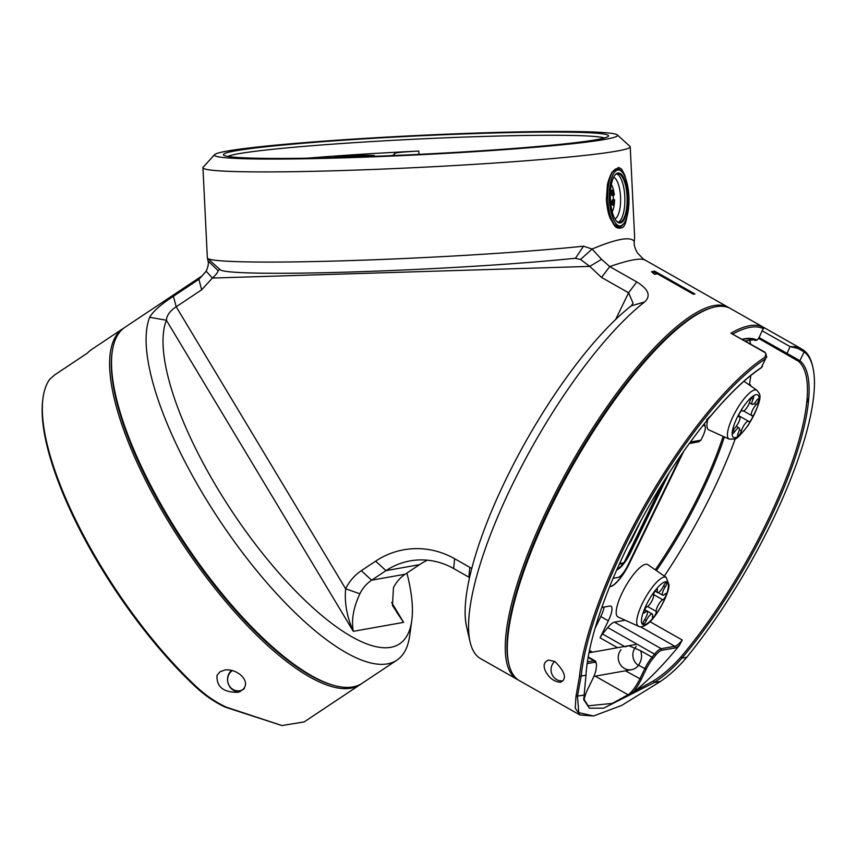 <?xml version="1.0" encoding="UTF-8"?>
<svg xmlns="http://www.w3.org/2000/svg" width="857" height="857" viewBox="0 0 857 857"><rect width="100%" height="100%" fill="white"/><g stroke="black" fill="none" stroke-linecap="round" stroke-linejoin="round"><path stroke-width="1.29" d="M281.942 725.547L225.209 707.143C215.118 702.386 205.648 696.002 196.821 687.967A212.686 69.61 -123.7 0 1 42.85 399.244L43.054 397.744A213.896 70.006 56.3 0 0 197.903 688.107C206.719 696.077 216.157 702.419 226.216 707.132L281.942 725.547L304.181 721.905L360.358 684.486A213.896 70.006 -123.7 0 1 265.188 643.286A213.896 70.006 -123.7 0 1 136.274 460.809A213.896 70.006 -123.7 0 1 123.172 328.467A213.896 70.006 -123.7 0 1 124.136 327.856M232.397 670.581A10.959 10.252 -100.1 0 0 227.641 678.798A10.959 10.252 -100.1 0 0 228.669 684.593L228.798 684.872A12.052 11.27 79.9 0 0 239.821 691.792A12.052 11.27 79.9 0 1 230.64 687.753A12.052 11.27 79.9 0 1 228.733 684.732M227.651 678.648A12.052 11.27 79.9 0 1 231.669 670.378A12.052 11.27 79.9 0 0 227.662 678.498L227.641 678.798M225.22 669.906L220.12 671.717L217.014 675.37C216.382 686.757 223.291 692.402 237.743 692.317C255.065 686.114 240.26 668.514 225.22 669.906M361.29 683.832A213.896 70.006 -123.7 0 1 360.358 684.486M123.172 328.467L91.667 349.452A213.896 70.006 56.3 0 0 87.393 353.127L54.987 374.713L49.695 379.33A213.896 70.006 56.3 0 0 43.054 397.744M112.138 352.42A212.686 69.61 56.3 0 0 184.791 544.431A212.686 69.61 56.3 0 0 334.005 685.45M239.499 691.888A12.137 11.355 79.9 0 1 228.337 683.982A12.137 11.355 79.9 0 1 231.561 670.356M202.038 275.922L125.068 327.203A213.896 70.006 56.3 0 0 112.235 351.659A213.896 70.006 56.3 0 0 185.401 544.024A213.896 70.006 56.3 0 0 334.733 685.643A213.896 70.006 56.3 0 0 352.827 686.918A213.896 70.006 56.3 0 0 362.254 683.222L396.845 660.179A213.896 70.006 -123.7 0 1 362.029 660.254A213.896 70.006 -123.7 0 1 208.283 502.759A213.896 70.006 -123.7 0 1 149.664 317.272C153.135 311.305 161.052 304.31 173.425 296.254L198.888 279.296L202.198 275.815M219.97 269.248L218.128 270.662C217.753 272.569 215.825 275.033 212.365 278.054L201.674 289.805L176.199 306.763C170.061 310.823 166.783 315.322 166.387 320.239A201.845 66.053 56.3 0 0 221.706 495.282A201.845 66.053 56.3 0 0 366.785 643.907A201.845 66.053 56.3 0 0 406.357 636.858A201.845 66.053 56.3 0 0 411.756 620.757L409.678 635.723A213.896 70.006 -123.7 0 1 403.968 652.788A213.896 70.006 -123.7 0 1 396.845 660.179M518.442 680.062A213.896 59.744 -60.4 0 1 517.424 679.526A213.896 59.744 -60.4 0 1 514.586 677.512A213.896 59.744 -60.4 0 1 562.235 479.877A213.896 59.744 -60.4 0 1 714.042 305.585A213.896 59.744 -60.4 0 1 728.493 307.438A213.896 59.744 -60.4 0 1 729.478 308.038M645.267 260.249C641.347 257.636 629.499 259.746 609.723 266.591L636.772 281.932C648.556 289.205 651.17 295.879 644.603 301.964A213.896 59.744 119.6 0 0 519.128 471.189A213.896 59.744 119.6 0 0 470.129 642.075A213.896 59.744 119.6 0 0 477.852 656.676A213.896 59.744 119.6 0 0 480.681 658.69L517.424 679.526M643.596 259.21L728.493 307.438M693.431 294.251A213.896 59.744 -60.4 0 1 694.931 294.005L654.673 271.166A213.896 59.744 119.6 0 0 651.545 271.776L654.641 274.379A213.896 59.744 -60.4 0 1 657.298 273.758L693.431 294.251M613.301 223.741L619.183 227.512L623.617 223.806M621.529 171.379L617.361 168.486L612.08 172.343M617.34 134.945L629.949 146.354A213.896 10.263 177.2 0 1 630.216 146.826A213.896 10.263 177.2 0 1 342.147 170.543A213.896 10.263 177.2 0 1 202.938 167.726A213.896 10.263 177.2 0 1 203.163 167.222L214.593 154.646A201.845 9.684 -2.8 0 0 345.746 157.774A201.845 9.684 -2.8 0 0 617.34 134.945A201.845 9.684 -2.8 0 0 415.516 135.588A201.845 9.684 -2.8 0 0 214.593 154.646M201.674 289.805L198.888 279.296L205.959 271.562C208.144 266.923 208.829 263.378 208.026 260.914L207.351 257.818M202.938 167.726L207.351 257.893A213.896 10.263 -2.8 0 0 207.619 258.375A213.896 10.263 -2.8 0 0 352.173 260.528A213.896 10.263 -2.8 0 0 583.521 246.184L592.091 249.033C616.729 238.707 630.806 236.2 634.319 241.513L634.63 237.078A213.896 10.263 -2.8 0 0 634.63 236.993L630.216 146.826M627.024 216.371C625.985 222.541 624.507 226.269 622.6 227.523C618.368 228.98 615.38 227.866 613.633 224.213C610.645 218.567 608.245 217.989 606.36 199.938L607.388 185.316C607.409 182.852 611.534 172.011 612.391 171.861L618.668 167.426L621.529 169.065C624.26 173.842 625.514 176.703 625.321 177.624M418.966 154.367L418.805 151.068A24.103 1.157 -2.8 0 0 394.477 153.382L393.781 154.871A39.765 1.907 177.2 0 1 391.06 155.653M418.805 151.068A189.793 9.106 -2.8 0 0 306.935 158.213M333.748 157.645A20.482 0.986 177.2 0 1 361.204 155.492A20.482 0.986 177.2 0 1 374.53 155.76A20.482 0.986 177.2 0 1 371.402 156.445M470.129 642.075L466.604 626.821A201.845 56.38 -60.4 0 1 512.84 465.565A201.845 56.38 -60.4 0 1 631.245 305.874L633.087 303.217L628.588 292.783L601.55 277.432L589.745 266.388L580.553 259.457L574.951 258.278A201.845 9.684 177.2 0 1 356.641 271.819A201.845 9.684 177.2 0 1 220.228 269.784L207.619 258.375M580.553 259.457L592.091 249.033L601.571 259.328L589.745 266.388L212.365 278.054L206.162 271.176L202.038 275.933M643.232 258.943L637.458 252.933C634.844 248.444 633.794 244.641 634.319 241.513M601.571 259.328L609.723 266.591L601.55 277.432M469.604 577.597A36.155 33.819 -100.1 0 0 468.886 577.179L453.674 568.545A72.299 67.639 -100.1 0 0 410.192 560.885A72.299 67.639 -100.1 0 0 385.982 570.644L371.649 580.189A36.155 33.819 -100.1 0 0 359.908 593.772C353.427 607.57 351.22 620.082 353.288 631.33C346.914 616.901 344.364 602.728 345.65 588.813A48.206 45.089 79.9 0 1 361.3 570.698L375.634 561.153A84.35 78.908 79.9 0 1 454.606 558.71L469.829 567.345A48.206 45.089 79.9 0 1 471.8 568.523M411.756 620.757A201.845 66.053 56.3 0 0 406.904 573.076M391.692 602.428L396.962 612.626L403.604 622.364L392.463 605.471L393.449 587.795A36.155 33.819 79.9 0 1 405.2 574.211L419.523 564.667A72.299 67.639 79.9 0 1 427.386 560.189M348.895 157.206A192.804 9.245 177.2 0 1 223.656 155.106A192.804 9.245 177.2 0 1 415.538 136.017A192.804 9.245 177.2 0 1 608.363 136.295A192.804 9.245 177.2 0 1 348.895 157.206M604.356 137.988A189.793 9.106 -2.8 0 0 415.688 139.166A189.793 9.106 -2.8 0 0 227.812 156.403M334.733 685.643L333.277 685.257A212.686 69.61 -123.7 0 1 184.791 544.431A212.686 69.61 -123.7 0 1 112.031 353.159L112.235 351.659M710.078 308.295A212.686 59.401 119.6 0 0 572.294 464.74A212.686 59.401 119.6 0 0 508.715 663.286M575.486 258.246L583.521 246.184M149.664 317.272L166.387 320.239L353.288 631.33L403.604 622.364L391.885 602.867M208.026 260.914L218.128 270.662M644.603 301.964L631.245 305.874M173.425 296.254L176.199 306.763L345.65 588.813L359.908 593.772M652.434 272.515L654.17 272.205L654.673 271.166M654.17 272.205L657.008 273.822M758.895 337.465L799.902 360.69A1.2 1.157 129.5 0 1 798.296 361.161L758.724 338.44L762.141 330.77A3.01 0.846 -60.4 0 1 763.48 328.702A212.686 59.401 119.6 0 0 732.906 334.016M803.77 350.299L804.166 351.906L797.76 348.36L790.068 346.614L798.071 346.914L803.77 350.299A213.896 59.744 -60.4 0 1 812.511 365.725L812.865 367.257A212.686 59.401 119.6 0 0 804.166 351.906L799.902 360.69A203.045 56.712 -60.4 0 1 808.44 401.687C808.355 397.498 807.797 397.573 806.78 401.912A201.845 56.38 119.6 0 0 798.296 361.161M664.314 576.086A201.845 56.38 119.6 0 0 735.306 438.666M750.486 385.789A201.845 56.38 119.6 0 0 750.625 384.986L750.121 385.543M724.379 436.931A168.711 47.124 -60.4 0 1 656.43 570.612M745.204 340.99L753.271 339.811M749.35 339.522A201.845 56.38 -60.4 0 1 750.668 344.086M750.828 375.473A201.845 56.38 -60.4 0 1 749.425 384.3L750.625 384.986M617.511 647.71L600.082 637.833L608.331 620.822A18.072 5.046 119.6 0 0 610.955 606.22A18.072 5.046 119.6 0 0 609.734 606.06L601.85 607.463M600.082 637.833A6.02 1.682 -60.4 0 1 602.514 633.976L607.774 627.581A18.072 5.046 -60.4 0 1 614.469 622.139L661.272 648.685L674.834 646.274A18.683 5.217 119.6 0 0 682.268 640.018L679.344 645.471A19.882 5.549 -60.4 0 1 675.327 647.903L661.765 650.313A16.872 4.714 119.6 0 0 655.509 655.401L652.98 658.476A16.872 4.714 119.6 0 0 646.178 669.253L641.229 679.472A19.282 5.388 -60.4 0 1 632.466 692.959L628.16 694.834A18.072 5.046 119.6 0 0 639.804 678.98L644.753 668.76A18.072 5.046 -60.4 0 1 652.038 657.201L654.566 654.127A18.072 5.046 -60.4 0 1 661.272 648.685L661.765 650.313M625.192 620.232L614.469 622.139M723.137 436.374A168.711 47.124 -60.4 0 1 655.294 569.819M609.691 586.724L610.505 586.574A24.103 6.727 119.6 0 0 629.156 563.917L683.747 451.285M583.671 698.701L588.191 705.825L612.252 703.404L653.57 680.854C663.382 674.555 672.531 666.553 681.015 656.837A201.845 56.38 119.6 0 0 806.78 401.912L808.44 401.687A203.045 56.712 -60.4 0 1 681.926 658.133C673.323 668.032 664.068 676.184 654.148 682.579L603.649 708.15L589.402 708.203L583.735 699.612L585.974 675.23A203.045 56.712 -60.4 0 1 707.678 419.641A203.045 56.712 -60.4 0 1 761.327 367.567L765.59 358.783A212.686 59.401 119.6 0 0 581.153 676.087L577.468 696.248L578.775 712.638L593.537 715.991L621.721 705.407L660.479 681.454C670.024 674.909 678.776 666.842 686.746 657.276A212.686 59.401 119.6 0 0 812.865 367.257M632.466 692.959A201.845 56.38 119.6 0 0 679.344 645.471M762.141 330.77L790.068 346.614L786.651 354.284L758.724 338.44A201.845 56.38 119.6 0 0 758.488 338.322A6.02 1.682 119.6 0 1 757.106 340.111A199.627 55.759 -60.4 0 0 742.205 339.286M587.441 661.84L593.869 660.693A18.072 5.046 -60.4 0 1 595.09 660.854A18.072 5.046 -60.4 0 1 595.979 662.257L596.333 663.779A16.872 4.714 119.6 0 0 594.362 662.322L587.174 663.607M646.178 669.253L638.572 665.246A12.052 11.27 79.9 0 1 631.641 669.681A12.052 11.27 79.9 0 1 619.729 663.554A12.052 11.27 79.9 0 1 621.014 649.702M595.154 628.138L600.778 616.537A18.072 5.046 119.6 0 0 604.174 607.045M638.572 665.246C641.722 660.211 642.375 655.359 640.543 650.677L628.845 645.696L625.128 646.81M636.226 646.435A12.052 11.27 -100.1 0 0 638.433 665.439M799.485 347.706L730.507 308.574A213.896 59.744 119.6 0 0 710.828 308.049A213.896 59.744 119.6 0 0 550.537 507.89A213.896 59.744 119.6 0 0 508.887 664.057A213.896 59.744 119.6 0 0 519.438 680.672L579.921 714.984L575.24 708.182L575.99 696.312L579.493 676.312A213.896 59.744 -60.4 0 1 764.969 357.208L765.944 353.78L764.765 352.088L730.914 333.223A213.896 59.744 -60.4 0 1 763.662 327.395L763.48 328.702M593.537 715.991L579.921 714.984M554.918 661.508L548.587 660.083C543.981 661.861 542.952 665.578 545.534 671.235C549.08 677.983 554.018 681.669 560.328 682.29C567.216 679.108 565.416 672.177 554.918 661.508M508.887 664.057L508.533 662.525A212.686 59.401 -60.4 0 1 549.948 507.237A212.686 59.401 -60.4 0 1 709.339 308.531L710.828 308.049M584.035 700.351A19.282 5.388 -60.4 0 1 587.848 688.985L592.798 678.765A16.872 4.714 119.6 0 0 596.161 668.599L596.408 665.921A16.872 4.714 119.6 0 0 596.333 663.779M765.944 353.78L766.715 357.615M690.356 442.062L700.962 440.177L702.547 436.899A13.862 3.867 119.6 0 0 705.247 426.786A13.862 3.867 119.6 0 0 703.629 425.586L702.772 425.736M613.162 578.304L618.143 577.425A12.052 3.364 119.6 0 0 627.474 566.091L681.711 454.199M616.794 569.894A18.072 5.046 119.6 0 0 630.366 553.001L669.21 472.871M704.154 424.086L704.111 424.065A15.062 4.21 -60.4 0 1 704.154 424.086A15.062 4.21 -60.4 0 1 704.893 425.254L705.247 426.786M700.962 440.177L698.551 441.848L689.317 443.498M742.398 339.404A198.417 55.416 -60.4 0 1 755.156 340.422L757.106 340.111M619.643 563.51L623.971 562.738L619.247 564.377M623.971 562.738A13.251 3.707 119.6 0 0 624.785 561.142L660.704 487.044A13.251 3.707 119.6 0 0 661.433 485.458L661.261 485.49M628.481 544.827A9.641 2.689 119.6 0 0 632.048 539.053L641.068 520.445M763.662 327.395L798.071 346.914L797.76 348.36M764.969 357.208L765.59 358.783L761.327 367.567A1.2 1.018 56.4 0 1 760.984 368.007L762.473 366.357M711.406 415.142L710.892 415.859C729.2 394.038 745.901 378.087 760.984 368.007M706.618 419.759L711.396 415.109L707.678 419.641M624.432 561.871A18.072 5.046 119.6 0 0 629.863 552.711L666.575 476.995M617.051 569.294A18.072 5.046 119.6 0 0 623.714 562.835M609.745 586.606L610.345 586.488A24.103 6.727 119.6 0 0 628.995 563.831L683.125 452.175M228.669 684.593A10.959 10.252 -100.1 0 0 244.288 688.653M554.747 661.411A10.959 10.252 -100.1 0 0 551.094 668.803A10.959 10.252 -100.1 0 0 552.122 674.598A10.959 10.252 -100.1 0 0 562.92 680.801M656.28 611.437A6.931 1.939 -60.4 0 1 658.283 604.978A6.931 1.939 -60.4 0 1 662.836 599.793A3.61 1.007 -60.4 0 0 665.418 596.686A3.61 1.007 -60.4 0 0 666.082 593.483A3.61 1.007 -60.4 0 0 664.925 594.072A6.931 1.939 -60.4 0 1 662.707 595.187A6.931 1.939 -60.4 0 1 665.311 586.799A3.61 1.007 -60.4 0 0 666.671 582.417A3.61 1.007 -60.4 0 0 663.564 585.909A6.931 1.939 -60.4 0 1 657.608 592.626A6.931 1.939 -60.4 0 1 657.394 590.28A3.61 1.007 -60.4 0 0 657.287 589.059A3.61 1.007 -60.4 0 0 654.855 591.319A3.61 1.007 -60.4 0 0 653.559 595.122A6.931 1.939 -60.4 0 1 651.556 601.593A6.931 1.939 -60.4 0 1 647.003 606.777A3.61 1.007 -60.4 0 0 644.421 609.884A3.61 1.007 -60.4 0 0 643.757 613.076A3.61 1.007 -60.4 0 0 644.914 612.498A6.931 1.939 -60.4 0 1 647.131 611.373A6.931 1.939 -60.4 0 1 644.528 619.772A3.61 1.007 -60.4 0 0 643.168 624.153A3.61 1.007 -60.4 0 0 646.274 620.65A6.931 1.939 -60.4 0 1 652.231 613.944A6.931 1.939 -60.4 0 1 652.445 616.279A3.61 1.007 -60.4 0 0 652.552 617.501A3.61 1.007 -60.4 0 0 654.984 615.251A3.61 1.007 -60.4 0 0 656.28 611.437L647.581 606.499M666.2 577.393L647.828 564.634A30.124 8.409 119.6 0 0 625.46 586.574A30.124 8.409 119.6 0 0 618.101 617.019L638.476 626.242C640.5 627.613 643.618 626.746 647.838 623.639C657.319 616.547 669.628 592.262 668.963 584.806L666.2 577.393A28.099 7.852 119.6 0 0 645.342 597.843A28.099 7.852 119.6 0 0 638.476 626.242M756.399 400.797A6.931 1.939 -60.4 0 1 752.21 404.386A6.931 1.939 -60.4 0 1 753.067 399.126A3.61 1.007 -60.4 0 0 753.507 396.373A3.61 1.007 -60.4 0 0 751.589 397.862A3.61 1.007 -60.4 0 0 749.843 401.408A6.931 1.939 -60.4 0 1 746.479 408.2A6.931 1.939 -60.4 0 1 742.805 411.06A6.931 1.939 -60.4 0 1 742.494 410.664A3.61 1.007 -60.4 0 0 742.344 410.449A3.61 1.007 -60.4 0 0 739.677 413.095A3.61 1.007 -60.4 0 0 738.777 416.738A3.61 1.007 -60.4 0 0 739.077 416.759A6.931 1.939 -60.4 0 1 739.645 416.791A6.931 1.939 -60.4 0 1 739.109 421.333A6.931 1.939 -60.4 0 1 735.07 427.686A3.61 1.007 -60.4 0 0 732.96 430.996A3.61 1.007 -60.4 0 0 732.681 433.363A3.61 1.007 -60.4 0 0 734.867 431.489A6.931 1.939 -60.4 0 1 739.055 427.9A6.931 1.939 -60.4 0 1 738.209 433.171A3.61 1.007 -60.4 0 0 737.77 435.924A3.61 1.007 -60.4 0 0 739.687 434.424A3.61 1.007 -60.4 0 0 741.434 430.889A6.931 1.939 -60.4 0 1 744.787 424.086A6.931 1.939 -60.4 0 1 748.472 421.237A6.931 1.939 -60.4 0 1 748.772 421.633A3.61 1.007 -60.4 0 0 748.932 421.848A3.61 1.007 -60.4 0 0 751.6 419.202A3.61 1.007 -60.4 0 0 752.5 415.559A3.61 1.007 -60.4 0 0 752.2 415.538A6.931 1.939 -60.4 0 1 751.632 415.506A6.931 1.939 -60.4 0 1 752.157 410.964A6.931 1.939 -60.4 0 1 756.206 404.611A3.61 1.007 -60.4 0 0 758.316 401.301A3.61 1.007 -60.4 0 0 758.584 398.933A3.61 1.007 -60.4 0 0 756.399 400.797M707.711 419.609A30.124 8.409 119.6 0 0 708.825 429.893L729.2 439.116L734.46 439.041C736.109 439.641 740.716 435.002 748.311 425.115C766.383 393.074 758.509 393.674 756.913 390.256A28.099 7.852 119.6 0 0 743.683 399.287A28.099 7.852 119.6 0 0 729.875 423.904A28.099 7.852 119.6 0 0 729.2 439.116M623.596 223.838L622.664 224.984A29.224 10.23 -91.8 0 1 618.904 227.212A29.224 10.23 -91.8 0 1 607.827 199.82A29.224 10.23 -91.8 0 1 617.094 168.797A29.224 10.23 -91.8 0 1 620.982 170.8L621.989 171.882A28.013 9.813 88.2 0 0 609.381 199.713A28.013 9.813 88.2 0 0 623.596 223.838A28.013 9.813 88.2 0 0 628.931 197.667A28.013 9.813 88.2 0 0 621.989 171.882M610.42 199.52A25.003 8.752 -91.8 0 1 615.133 174.892A25.003 8.752 -91.8 0 1 627.881 197.699A25.003 8.752 -91.8 0 1 616.569 221.256A25.003 8.752 -91.8 0 1 610.42 199.52M614.908 175.192A24.403 8.549 -91.8 0 1 617.811 173.596A24.403 8.549 -91.8 0 1 627.099 197.731A24.403 8.549 -91.8 0 1 619.322 222.381A24.403 8.549 -91.8 0 1 616.322 220.967M616.686 173.853A24.403 8.549 -91.8 0 1 624.849 197.796A24.403 8.549 -91.8 0 1 618.186 222.199M613.655 177.281A21.093 7.381 -91.8 0 1 620.586 197.924A21.093 7.381 -91.8 0 1 614.94 218.964M611.362 184.587A15.812 5.538 -91.8 0 1 614.298 194.914L613.987 194.968A2.41 0.846 88.2 0 0 613.269 197.464A2.41 0.846 88.2 0 0 614.18 199.777L613.826 199.681M612.166 204.609A2.11 0.739 88.2 0 0 612.209 204.619A2.11 0.739 88.2 0 0 612.873 202.381A2.11 0.739 88.2 0 0 612.069 200.399A2.11 0.739 88.2 0 0 612.037 200.399M611.694 194.968A2.11 0.739 88.2 0 0 611.737 194.968A2.11 0.739 88.2 0 0 612.401 192.729A2.11 0.739 88.2 0 0 611.598 190.747A2.11 0.739 88.2 0 0 611.566 190.757M613.644 202.316A2.71 0.953 -91.8 0 1 612.423 205.016A2.71 0.953 -91.8 0 1 611.759 202.52A2.71 0.953 -91.8 0 1 612.273 199.992A2.71 0.953 -91.8 0 1 613.644 202.316M613.173 192.675A2.71 0.953 -91.8 0 1 611.952 195.364A2.71 0.953 -91.8 0 1 611.287 192.868A2.71 0.953 -91.8 0 1 611.802 190.34A2.71 0.953 -91.8 0 1 613.173 192.675M614.533 199.724A15.812 5.538 -91.8 0 1 612.209 211.818M197.903 688.107L196.821 687.967M226.216 707.132L225.209 707.143M615.658 319.457L628.588 292.783L636.772 281.932M419.523 564.667L385.982 570.644L375.634 561.153M405.2 574.211L371.649 580.189L361.3 570.698M393.813 155.535L393.781 154.871M394.574 155.503L394.477 153.382M454.606 558.71L453.674 568.545M469.829 567.345L468.886 577.179M628.16 694.834L595.251 676.162M649.992 621.711L682.268 640.018M585.974 675.23L579.493 676.312M686.746 657.276L681.926 658.133L681.015 656.837M675.327 647.903L674.834 646.274L640.393 626.735M594.362 662.322L593.869 660.693L588.159 657.448M589.509 650.452L592.53 652.166M625.374 670.795L641.229 679.472M600.778 616.537L608.331 620.822M640.543 650.677L652.038 657.201L652.98 658.476M655.509 655.401L654.566 654.127L607.774 627.581M602.514 633.976L624.528 646.467M765.322 352.741L730.914 333.223M590.709 652.488L589.252 651.663M591.341 652.381L589.337 651.245M660.479 681.454L654.148 682.579L653.57 680.854M583.799 695.113L575.99 696.312M703.426 424.922L703.629 425.586M631.502 538.742L632.048 539.053M786.651 354.284L791.14 356.833M668.374 586.327A24.489 6.845 119.6 0 0 648.803 600.2A24.489 6.845 119.6 0 0 647.581 623.307A24.489 6.845 119.6 0 0 668.374 586.327M644.582 619.686L646.274 620.65M643.661 611.78L644.914 612.498M656.183 589.595L657.394 590.28M663.607 585.824L665.311 586.799M653.537 594.522L662.836 599.793M746.34 402.811A24.489 6.845 119.6 0 0 733.635 437.498A24.489 6.845 119.6 0 0 756.935 408.136A24.489 6.845 119.6 0 0 746.34 402.811M754.214 403.486L756.206 404.611M739.377 429.721L741.434 430.889M733.174 430.525L734.867 431.489M751.375 398.162L753.067 399.126M87.425 353.095L55.202 374.563M595.09 660.854L588.245 656.965M591.437 652.359L589.348 651.181M637.105 644.228L589.027 652.788M631.641 669.681L593.869 676.409M644.571 609.595L652.231 613.944M644.432 609.841L647.131 611.373M654.973 591.126L657.608 592.626M658.23 592.648L662.707 595.187M756.913 390.256L743.962 381.258M743.672 410.985L751.632 415.506M738.627 415.656L748.472 421.237M736.249 426.315L739.055 427.9M738.573 416.181L739.645 416.791M741.841 410.514L742.805 411.06M749.404 402.801L752.21 404.386M617.094 168.797L615.883 168.84M618.904 227.212L617.629 227.255"/></g></svg>
